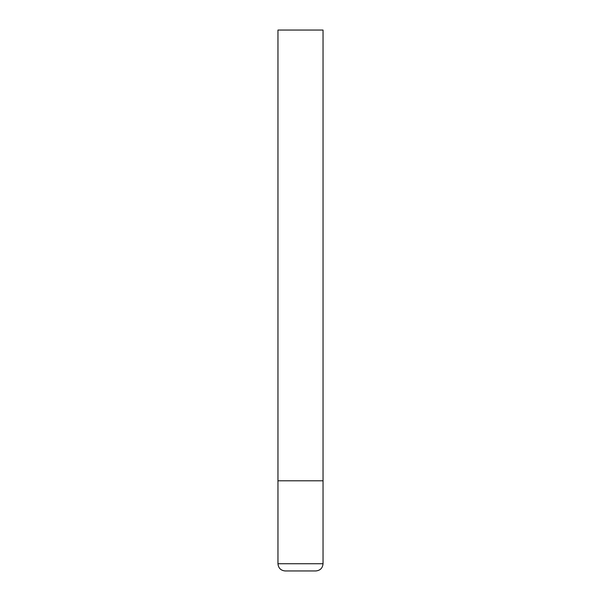 <?xml version="1.0" encoding="UTF-8"?>
<svg xmlns="http://www.w3.org/2000/svg" width="601" height="601" viewBox="0 0 601 601"><rect width="100%" height="100%" fill="white"/><g stroke="black" fill="none" stroke-linecap="round" stroke-linejoin="round"><path stroke-width="0.9" d="M323.037 563.738L323.037 480.8L277.962 480.8L323.037 480.8L323.037 30.05L277.962 30.05L277.962 563.738C278.391 568.118 280.795 570.522 285.175 570.95L315.825 570.95C320.205 570.522 322.609 568.118 323.037 563.738L277.962 563.738"/></g></svg>

